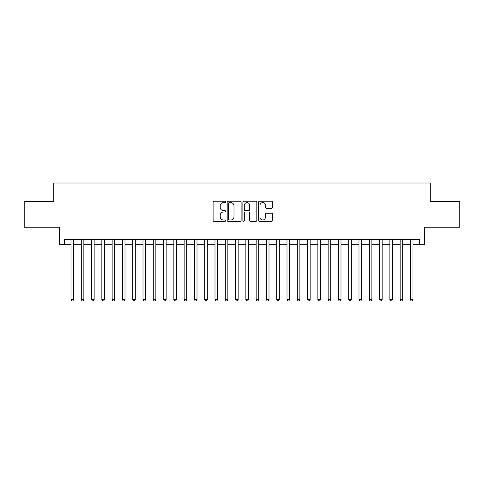 <?xml version="1.0" encoding="UTF-8"?>
<svg xmlns="http://www.w3.org/2000/svg" width="484" height="484" viewBox="0 0 484 484"><rect width="100%" height="100%" fill="white"/><g stroke="black" fill="none" stroke-linecap="round" stroke-linejoin="round"><path stroke-width="0.73" d="M225.544 201.907A0.708 0.708 0 0 0 224.836 201.199L214.109 201.199A1.01 1.01 0 0 0 213.099 202.209L213.099 220.383A1.01 1.01 0 0 0 214.109 221.394L224.836 221.394A0.708 0.708 0 0 0 225.544 220.686A0.708 0.708 0 0 0 224.836 219.978L223.451 219.978A3.231 3.231 0 0 1 220.22 216.747L220.22 215.235A3.231 3.231 0 0 1 223.451 212.004L224.836 212.004A0.708 0.708 0 0 0 225.544 211.296A0.708 0.708 0 0 0 224.836 210.588L223.451 210.588A3.231 3.231 0 0 1 220.22 207.358L220.22 205.845A3.231 3.231 0 0 1 223.451 202.614L224.836 202.614A0.708 0.708 0 0 0 225.544 201.907M271.506 208.32A1.01 1.01 0 0 0 272.516 207.309L272.516 202.209A1.01 1.01 0 0 0 271.506 201.199L259.593 201.199A1.01 1.01 0 0 0 258.583 202.209L258.583 220.383A1.01 1.01 0 0 0 259.593 221.394L271.506 221.394A1.01 1.01 0 0 0 272.516 220.383L272.516 214.224A1.01 1.01 0 0 0 271.506 213.214L266.406 213.214A1.01 1.01 0 0 0 265.395 214.224L265.395 217.28A2.698 2.698 0 0 1 262.697 219.978A2.698 2.698 0 0 1 259.999 217.28L259.999 205.313A2.698 2.698 0 0 1 262.697 202.614A2.698 2.698 0 0 1 265.395 205.313L265.395 207.309A1.01 1.01 0 0 0 266.406 208.32L271.506 208.32M64.572 244.729L64.572 239.58L419.428 239.58L419.428 244.729L424.571 244.729L424.571 227.238L459.8 227.238L459.8 201.525L430.228 201.525L430.228 183.012L53.772 183.012L53.772 201.525L24.2 201.525L24.2 227.238L59.429 227.238L59.429 244.729L71.003 244.729M241.117 202.209A1.01 1.01 0 0 0 240.106 201.199L228.194 201.199A1.01 1.01 0 0 0 227.184 202.209L227.184 220.383A1.01 1.01 0 0 0 228.194 221.394L240.106 221.394A1.01 1.01 0 0 0 241.117 220.383L241.117 202.209M243.894 201.199L255.806 201.199A1.01 1.01 0 0 1 256.816 202.209L256.816 220.383A1.01 1.01 0 0 1 255.806 221.394L250.706 221.394A1.01 1.01 0 0 1 249.696 220.383L249.696 213.014A1.01 1.01 0 0 0 248.691 212.004L245.309 212.004A1.01 1.01 0 0 0 244.299 213.014L244.299 220.686A0.708 0.708 0 0 1 243.591 221.394A0.708 0.708 0 0 1 242.883 220.686L242.883 202.209A1.01 1.01 0 0 1 243.894 201.199M73.574 244.729L81.288 244.729M83.859 244.729L91.573 244.729M94.144 244.729L101.858 244.729M104.429 244.729L112.143 244.729M114.714 244.729L122.428 244.729M124.999 244.729L132.713 244.729M135.284 244.729L142.998 244.729M145.569 244.729L153.283 244.729M155.86 244.729L163.574 244.729M166.145 244.729L173.859 244.729M176.43 244.729L184.144 244.729M186.715 244.729L194.429 244.729M197 244.729L204.714 244.729M207.285 244.729L214.999 244.729M217.57 244.729L225.284 244.729M227.855 244.729L235.569 244.729M238.14 244.729L245.86 244.729M248.431 244.729L256.145 244.729M258.716 244.729L266.43 244.729M269.001 244.729L276.715 244.729M279.286 244.729L287 244.729M289.571 244.729L297.285 244.729M299.856 244.729L307.57 244.729M310.141 244.729L317.855 244.729M320.426 244.729L328.14 244.729M330.717 244.729L338.431 244.729M341.002 244.729L348.716 244.729M351.287 244.729L359.001 244.729M361.572 244.729L369.286 244.729M371.857 244.729L379.571 244.729M382.142 244.729L389.856 244.729M392.427 244.729L400.141 244.729M402.712 244.729L410.426 244.729M412.997 244.729L419.428 244.729M229.307 202.614A0.708 0.708 0 0 0 228.599 203.322L228.599 219.27A0.708 0.708 0 0 0 229.307 219.978L230.765 219.978A3.231 3.231 0 0 0 233.996 216.747L233.996 205.845A3.231 3.231 0 0 0 230.765 202.614L229.307 202.614M249.696 205.367A2.698 2.698 0 0 0 246.997 202.663A2.698 2.698 0 0 0 244.299 205.367L244.299 209.578A1.01 1.01 0 0 0 245.309 210.588L248.691 210.588A1.01 1.01 0 0 0 249.696 209.578L249.696 205.367M73.574 239.58L73.574 299.65L71.003 299.65L71.003 239.58M73.574 299.65L72.8 300.988L71.771 300.988L71.003 299.65M83.859 239.58L83.859 299.65L81.288 299.65L81.288 239.58M83.859 299.65L83.085 300.988L82.056 300.988L81.288 299.65M94.144 239.58L94.144 299.65L91.573 299.65L91.573 239.58M94.144 299.65L93.37 300.988L92.341 300.988L91.573 299.65M104.429 239.58L104.429 299.65L101.858 299.65L101.858 239.58M104.429 299.65L103.655 300.988L102.626 300.988L101.858 299.65M114.714 239.58L114.714 299.65L112.143 299.65L112.143 239.58M114.714 299.65L113.946 300.988L112.917 300.988L112.143 299.65M124.999 239.58L124.999 299.65L122.428 299.65L122.428 239.58M124.999 299.65L124.231 300.988L123.202 300.988L122.428 299.65M135.284 239.58L135.284 299.65L132.713 299.65L132.713 239.58M135.284 299.65L134.516 300.988L133.487 300.988L132.713 299.65M145.569 239.58L145.569 299.65L142.998 299.65L142.998 239.58M145.569 299.65L144.801 300.988L143.772 300.988L142.998 299.65M155.86 239.58L155.86 299.65L153.283 299.65L153.283 239.58M155.86 299.65L155.086 300.988L154.057 300.988L153.283 299.65M166.145 239.58L166.145 299.65L163.574 299.65L163.574 239.58M166.145 299.65L165.371 300.988L164.342 300.988L163.574 299.65M176.43 239.58L176.43 299.65L173.859 299.65L173.859 239.58M176.43 299.65L175.656 300.988L174.627 300.988L173.859 299.65M186.715 239.58L186.715 299.65L184.144 299.65L184.144 239.58M186.715 299.65L185.941 300.988L184.912 300.988L184.144 299.65M197 239.58L197 299.65L194.429 299.65L194.429 239.58M197 299.65L196.226 300.988L195.197 300.988L194.429 299.65M207.285 239.58L207.285 299.65L204.714 299.65L204.714 239.58M207.285 299.65L206.517 300.988L205.488 300.988L204.714 299.65M217.57 239.58L217.57 299.65L214.999 299.65L214.999 239.58M217.57 299.65L216.802 300.988L215.773 300.988L214.999 299.65M227.855 239.58L227.855 299.65L225.284 299.65L225.284 239.58M227.855 299.65L227.087 300.988L226.058 300.988L225.284 299.65M238.14 239.58L238.14 299.65L235.569 299.65L235.569 239.58M238.14 299.65L237.372 300.988L236.343 300.988L235.569 299.65M248.431 239.58L248.431 299.65L245.86 299.65L245.86 239.58M248.431 299.65L247.657 300.988L246.628 300.988L245.86 299.65M258.716 239.58L258.716 299.65L256.145 299.65L256.145 239.58M258.716 299.65L257.942 300.988L256.913 300.988L256.145 299.65M269.001 239.58L269.001 299.65L266.43 299.65L266.43 239.58M269.001 299.65L268.227 300.988L267.198 300.988L266.43 299.65M279.286 239.58L279.286 299.65L276.715 299.65L276.715 239.58M279.286 299.65L278.512 300.988L277.483 300.988L276.715 299.65M289.571 239.58L289.571 299.65L287 299.65L287 239.58M289.571 299.65L288.803 300.988L287.774 300.988L287 299.65M299.856 239.58L299.856 299.65L297.285 299.65L297.285 239.58M299.856 299.65L299.088 300.988L298.059 300.988L297.285 299.65M310.141 239.58L310.141 299.65L307.57 299.65L307.57 239.58M310.141 299.65L309.373 300.988L308.344 300.988L307.57 299.65M320.426 239.58L320.426 299.65L317.855 299.65L317.855 239.58M320.426 299.65L319.658 300.988L318.629 300.988L317.855 299.65M330.717 239.58L330.717 299.65L328.14 299.65L328.14 239.58M330.717 299.65L329.943 300.988L328.914 300.988L328.14 299.65M341.002 239.58L341.002 299.65L338.431 299.65L338.431 239.58M341.002 299.65L340.228 300.988L339.199 300.988L338.431 299.65M351.287 239.58L351.287 299.65L348.716 299.65L348.716 239.58M351.287 299.65L350.513 300.988L349.484 300.988L348.716 299.65M361.572 239.58L361.572 299.65L359.001 299.65L359.001 239.58M361.572 299.65L360.798 300.988L359.769 300.988L359.001 299.65M371.857 239.58L371.857 299.65L369.286 299.65L369.286 239.58M371.857 299.65L371.083 300.988L370.054 300.988L369.286 299.65M382.142 239.58L382.142 299.65L379.571 299.65L379.571 239.58M382.142 299.65L381.374 300.988L380.345 300.988L379.571 299.65M392.427 239.58L392.427 299.65L389.856 299.65L389.856 239.58M392.427 299.65L391.659 300.988L390.63 300.988L389.856 299.65M402.712 239.58L402.712 299.65L400.141 299.65L400.141 239.58M402.712 299.65L401.944 300.988L400.915 300.988L400.141 299.65M412.997 239.58L412.997 299.65L410.426 299.65L410.426 239.58M412.997 299.65L412.229 300.988L411.2 300.988L410.426 299.65"/></g></svg>
